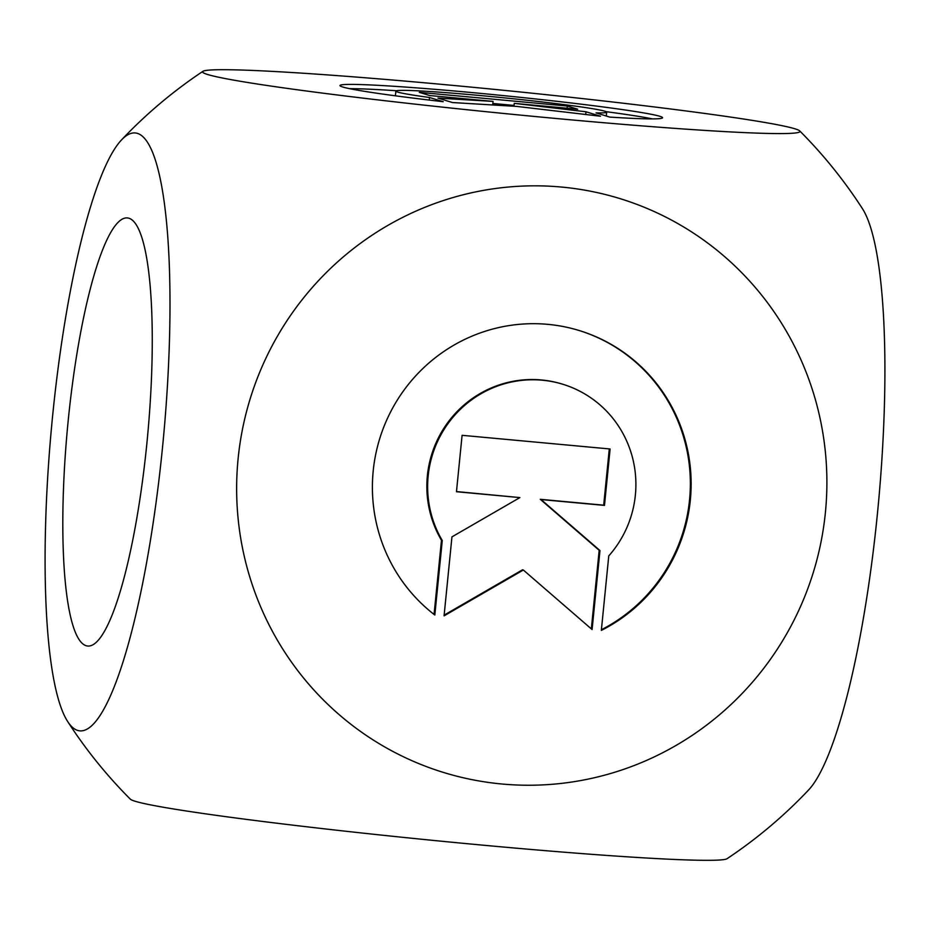 <?xml version="1.0" encoding="UTF-8"?>
<svg xmlns="http://www.w3.org/2000/svg" width="930" height="930" viewBox="0 0 930 930"><rect width="100%" height="100%" fill="white"/><g stroke="black" fill="none" stroke-linecap="round" stroke-linejoin="round"><path stroke-width="1.4" d="M443.215 101.696A162.099 6.219 -174.3 0 1 339.973 85.548A162.099 6.219 -174.3 0 1 501.886 95.453A162.099 6.219 -174.3 0 1 662.567 117.738A162.099 6.219 -174.3 0 1 609.731 117.087L596.049 112.879A105.927 4.069 5.7 0 0 606.674 112.158A105.927 4.069 5.7 0 0 501.677 97.592A105.927 4.069 5.7 0 0 395.866 91.117A105.927 4.069 5.7 0 0 429.532 97.487L443.215 101.696M652.442 118.889A162.099 6.219 5.7 0 0 606.104 111.67M396.517 90.745A162.099 6.219 5.7 0 0 349.668 88.676M429.532 97.487L429.276 100.068M396.006 95.895A105.927 4.069 -174.3 0 1 395.448 95.395L395.866 91.117M429.66 95.534L419.291 92.349L567.3 106.032L577.67 109.217L514.255 103.358L585.97 111.763L600.478 116.227L516.801 106.415L452.468 102.544L437.949 98.092L493.074 101.405L429.66 95.534M493.074 101.405L492.714 104.962M585.97 111.763L585.691 114.495M514.255 103.358L513.965 106.241M567.3 106.032L567.079 108.24M514.046 105.427L492.865 103.474M434.822 615.009A162.099 159.111 -72.9 0 1 390.309 412.49A162.099 159.111 -72.9 0 1 579.378 330.58A162.099 159.111 -72.9 0 1 690.699 471.847A162.099 159.111 -72.9 0 1 601.338 630.4L608.766 555.908A105.927 103.974 107.1 0 0 562.883 384.276A105.927 103.974 107.1 0 0 450.074 420.825A105.927 103.974 107.1 0 0 442.262 540.528L434.822 615.009M601.408 629.726A162.099 159.111 107.1 0 0 689.897 471.336A162.099 159.111 107.1 0 0 578.983 330.452M434.066 614.428L441.471 540.284A105.927 103.974 -72.9 0 1 449.283 420.581A105.927 103.974 -72.9 0 1 562.092 384.032L562.883 384.276M442.262 540.528L441.471 540.284M456.467 491.726L462.094 435.31L610.103 448.992L604.477 505.409L541.062 499.55L599.966 550.548L592.085 629.54L523.334 570.02L444.075 615.858L451.957 536.866L519.882 497.597L456.467 491.726M456.479 491.563L519.882 497.597M444.145 615.125L522.555 569.788L523.334 570.02M591.341 628.901L599.187 550.304L540.272 499.305L603.686 505.164L609.301 448.911M599.966 550.548L599.187 550.304M541.062 499.55L540.272 499.305M604.477 505.409L603.686 505.164M146.812 444.04A214.97 40.246 95.3 0 1 87.757 646.036A214.97 40.246 95.3 0 1 67.46 428.277A214.97 40.246 95.3 0 1 127.329 217.922A214.97 40.246 95.3 0 1 146.812 444.04M808.577 790A472.928 472.928 0 0 1 727.051 858.704A300.192 11.52 -174.3 0 1 427.591 839.848A300.192 11.52 -174.3 0 1 130.305 799.137A472.928 472.928 0 0 1 67.751 721.645M862.284 208.436A300.192 56.207 95.3 0 1 878.443 503.107A300.192 56.207 95.3 0 1 808.577 790.012M207.646 74.505A300.192 11.52 5.7 0 0 535.192 116.529A300.192 11.52 5.7 0 0 799.695 130.886A300.192 11.52 5.7 0 0 794.894 128.782A300.192 11.52 5.7 0 0 481.263 88.094A300.192 11.52 5.7 0 0 202.949 71.319A300.192 11.52 5.7 0 0 207.646 74.505M501.979 784.013A300.192 294.659 107.1 0 0 800.951 359.794A300.192 294.659 107.1 0 0 292.38 312.782A300.192 294.659 107.1 0 0 501.979 784.013M77.748 730.457A300.192 56.207 -84.7 0 0 165.935 408.014A300.192 56.207 -84.7 0 0 121.423 140.023A300.192 56.207 -84.7 0 0 51.557 426.928A300.192 56.207 -84.7 0 0 67.716 721.587A300.192 56.207 -84.7 0 0 77.748 730.457M606.674 112.158L606.279 116.018M202.949 71.319A472.928 472.928 0 0 0 121.423 140.023M862.25 208.39A472.928 472.928 0 0 0 799.695 130.886"/></g></svg>
